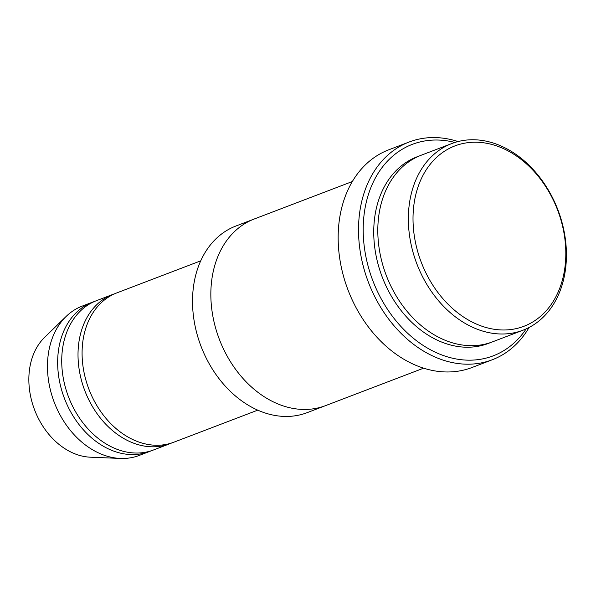 <?xml version="1.0" encoding="UTF-8"?>
<svg xmlns="http://www.w3.org/2000/svg" width="596" height="596" viewBox="0 0 596 596"><rect width="100%" height="100%" fill="white"/><g stroke="black" fill="none" stroke-linecap="round" stroke-linejoin="round"><path stroke-width="0.89" d="M169.763 443.759L153.477 449.987A79.916 60.412 -110.9 0 1 62.848 375.517A79.916 60.412 -110.9 0 1 96.44 300.682L112.726 294.454A79.916 60.412 69.1 0 0 79.141 369.296A79.916 60.412 69.1 0 0 169.763 443.759A79.916 60.412 69.1 0 0 171.782 442.932M114.782 293.724A79.916 60.412 69.1 0 0 112.726 294.454M523.035 330.191L492.49 341.858A99.89 75.513 -110.9 0 1 379.212 248.778A99.89 75.513 -110.9 0 1 421.193 155.228L451.738 143.561A99.89 75.513 69.1 0 0 409.757 237.111A99.89 75.513 69.1 0 0 523.035 330.191A99.89 75.513 69.1 0 0 557.93 209.926A99.89 75.513 69.1 0 0 451.738 143.561M414.376 236.329A96.559 72.995 69.1 0 0 539.38 317.296A96.559 72.995 69.1 0 0 514.497 154.677A96.559 72.995 69.1 0 0 414.376 236.329M324.954 405.861L307.201 412.641A99.89 75.513 -110.9 0 1 193.931 319.56A99.89 75.513 -110.9 0 1 235.912 226.018L253.658 219.231M257.755 410.152L173.838 442.21A79.916 60.412 -110.9 0 1 83.209 367.739A79.916 60.412 -110.9 0 1 116.801 292.904L200.71 260.847M94.421 301.509A79.916 60.412 69.1 0 0 92.365 302.232A79.916 60.412 69.1 0 0 58.781 377.074A79.916 60.412 69.1 0 0 149.402 451.537A79.916 60.412 69.1 0 0 151.421 450.718M92.365 302.232L82.181 306.12A79.916 60.412 69.1 0 0 66.119 316.461A79.916 60.412 69.1 0 0 48.596 380.963A79.916 60.412 69.1 0 0 120.355 458.436A79.916 60.412 69.1 0 0 139.226 455.433L149.402 451.537M66.119 316.461L44.581 337.403A67.422 50.973 69.1 0 0 29.8 391.825A67.422 50.973 69.1 0 0 90.346 457.192L120.355 458.436M454.919 142.451A113.21 85.586 69.1 0 0 364.789 250.365A113.21 85.586 69.1 0 0 434.015 351.588A113.21 85.586 69.1 0 0 526.141 328.895M352.333 181.534L254.231 219.008A99.897 75.521 69.1 0 0 212.25 312.565A99.897 75.521 69.1 0 0 325.528 405.645L423.629 368.164M492.326 359.746L471.965 367.523A116.54 88.104 -110.9 0 1 339.802 258.932A116.54 88.104 -110.9 0 1 388.786 149.79L409.147 142.012A116.54 88.104 69.1 0 0 360.163 251.154A116.54 88.104 69.1 0 0 492.326 359.746A116.54 88.104 69.1 0 0 529.092 327.465M458.071 141.557A116.54 88.104 69.1 0 0 409.147 142.012M419.174 156.048A99.89 75.513 69.1 0 0 375.145 250.335A99.89 75.513 69.1 0 0 490.441 342.596"/></g></svg>
